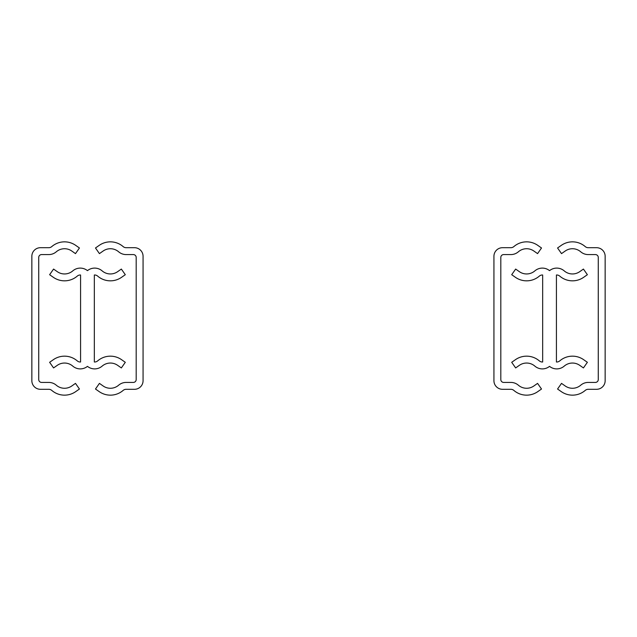 <?xml version="1.0" encoding="UTF-8"?>
<svg xmlns="http://www.w3.org/2000/svg" width="637" height="637" viewBox="0 0 637 637"><rect width="100%" height="100%" fill="white"/><g stroke="black" fill="none" stroke-linecap="round" stroke-linejoin="round"><path stroke-width="0.96" d="M48.794 247.697L40.45 247.697A8.6 8.6 0 0 0 31.85 256.297L31.85 380.703A8.6 8.6 0 0 0 40.45 389.303L48.794 389.303A4.586 4.586 0 0 1 51.74 390.377L51.995 390.592A19.492 19.492 0 0 0 75.707 391.628L79.434 389.016L75.484 383.378L71.766 385.99A12.613 12.613 0 0 1 56.422 385.321L56.167 385.106A11.466 11.466 0 0 0 48.794 382.423L41.596 382.423A2.867 2.867 0 0 1 38.73 379.556L38.73 257.444A2.867 2.867 0 0 1 41.596 254.577L48.794 254.577A11.466 11.466 0 0 0 56.167 251.894L56.422 251.679A12.613 12.613 0 0 1 71.766 251.01L75.484 253.622L79.434 247.984L75.707 245.372A19.492 19.492 0 0 0 51.995 246.408L51.74 246.623A4.586 4.586 0 0 1 48.794 247.697M103.154 251.01L99.436 253.622L95.486 247.984L99.213 245.372A19.492 19.492 0 0 1 122.925 246.408L123.18 246.623A4.586 4.586 0 0 0 126.126 247.697L134.471 247.697A8.6 8.6 0 0 1 143.07 256.297L143.07 380.703A8.6 8.6 0 0 1 134.471 389.303L126.126 389.303A4.586 4.586 0 0 0 123.18 390.377L122.925 390.592A19.492 19.492 0 0 1 99.213 391.628L95.486 389.016L99.436 383.378L103.154 385.99A12.613 12.613 0 0 0 118.498 385.321L118.753 385.106A11.466 11.466 0 0 1 126.126 382.423L133.324 382.423A2.867 2.867 0 0 0 136.191 379.556L136.191 257.444A2.867 2.867 0 0 0 133.324 254.577L126.126 254.577A11.466 11.466 0 0 1 118.753 251.894L118.498 251.679A12.613 12.613 0 0 0 103.154 251.01M80.581 275.001L80.581 361.999A4.586 4.586 0 0 1 77.316 360.94L77.061 360.725A19.492 19.492 0 0 0 53.349 359.69L49.622 362.302L53.572 367.931L57.29 365.327A12.613 12.613 0 0 1 72.634 365.996L72.889 366.211A11.466 11.466 0 0 0 87.46 366.355A11.466 11.466 0 0 0 102.031 366.211L102.286 365.996A12.613 12.613 0 0 1 117.63 365.327L121.349 367.931L125.298 362.302L121.571 359.69A19.492 19.492 0 0 0 97.859 360.725L97.604 360.94A4.586 4.586 0 0 1 94.34 361.999L94.34 275.001A4.586 4.586 0 0 1 97.604 276.06L97.859 276.275A19.492 19.492 0 0 0 121.571 277.31L125.298 274.698L121.349 269.069L117.63 271.673A12.613 12.613 0 0 1 102.286 271.004L102.031 270.789A11.466 11.466 0 0 0 87.46 270.645A11.466 11.466 0 0 0 72.889 270.789L72.634 271.004A12.613 12.613 0 0 1 57.29 271.673L53.572 269.069L49.622 274.698L53.349 277.31A19.492 19.492 0 0 0 77.061 276.275L77.316 276.06A4.586 4.586 0 0 1 80.581 275.001M588.206 389.303L596.551 389.303A8.6 8.6 0 0 0 605.15 380.703L605.15 256.297A8.6 8.6 0 0 0 596.551 247.697L588.206 247.697A4.586 4.586 0 0 1 585.26 246.623L585.005 246.408A19.492 19.492 0 0 0 561.293 245.372L557.566 247.984L561.516 253.622L565.234 251.01A12.613 12.613 0 0 1 580.578 251.679L580.833 251.894A11.466 11.466 0 0 0 588.206 254.577L595.404 254.577A2.867 2.867 0 0 1 598.27 257.444L598.27 379.556A2.867 2.867 0 0 1 595.404 382.423L588.206 382.423A11.466 11.466 0 0 0 580.833 385.106L580.578 385.321A12.613 12.613 0 0 1 565.234 385.99L561.516 383.378L557.566 389.016L561.293 391.628A19.492 19.492 0 0 0 585.005 390.592L585.26 390.377A4.586 4.586 0 0 1 588.206 389.303M533.846 385.99L537.564 383.378L541.514 389.016L537.787 391.628A19.492 19.492 0 0 1 514.075 390.592L513.82 390.377A4.586 4.586 0 0 0 510.874 389.303L502.529 389.303A8.6 8.6 0 0 1 493.93 380.703L493.93 256.297A8.6 8.6 0 0 1 502.529 247.697L510.874 247.697A4.586 4.586 0 0 0 513.82 246.623L514.075 246.408A19.492 19.492 0 0 1 537.787 245.372L541.514 247.984L537.564 253.622L533.846 251.01A12.613 12.613 0 0 0 518.502 251.679L518.247 251.894A11.466 11.466 0 0 1 510.874 254.577L503.676 254.577A2.867 2.867 0 0 0 500.809 257.444L500.809 379.556A2.867 2.867 0 0 0 503.676 382.423L510.874 382.423A11.466 11.466 0 0 1 518.247 385.106L518.502 385.321A12.613 12.613 0 0 0 533.846 385.99M556.419 361.999L556.419 275.001A4.586 4.586 0 0 1 559.684 276.06L559.939 276.275A19.492 19.492 0 0 0 583.651 277.31L587.378 274.698L583.428 269.069L579.71 271.673A12.613 12.613 0 0 1 564.366 271.004L564.111 270.789A11.466 11.466 0 0 0 549.54 270.645A11.466 11.466 0 0 0 534.969 270.789L534.714 271.004A12.613 12.613 0 0 1 519.37 271.673L515.652 269.069L511.702 274.698L515.429 277.31A19.492 19.492 0 0 0 539.141 276.275L539.396 276.06A4.586 4.586 0 0 1 542.66 275.001L542.66 361.999A4.586 4.586 0 0 1 539.396 360.94L539.141 360.725A19.492 19.492 0 0 0 515.429 359.69L511.702 362.302L515.652 367.931L519.37 365.327A12.613 12.613 0 0 1 534.714 365.996L534.969 366.211A11.466 11.466 0 0 0 549.54 366.355A11.466 11.466 0 0 0 564.111 366.211L564.366 365.996A12.613 12.613 0 0 1 579.71 365.327L583.428 367.931L587.378 362.302L583.651 359.69A19.492 19.492 0 0 0 559.939 360.725L559.684 360.94A4.586 4.586 0 0 1 556.419 361.999"/></g></svg>
